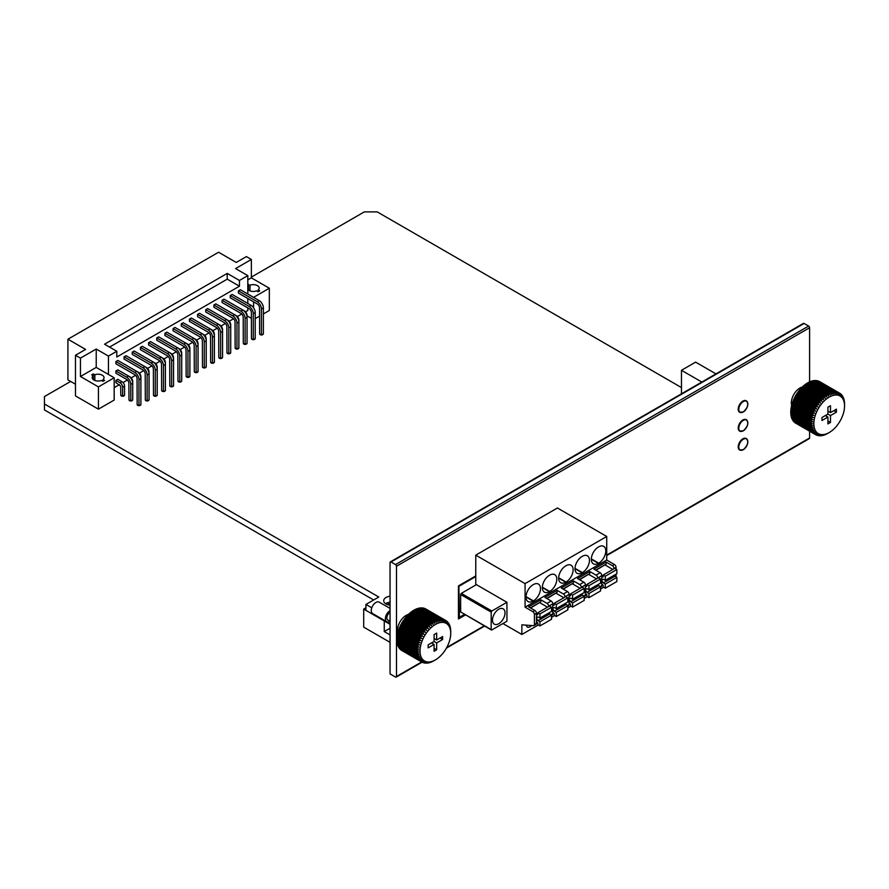 <?xml version="1.0" encoding="UTF-8"?>
<svg xmlns="http://www.w3.org/2000/svg" width="889" height="889" viewBox="0 0 889 889"><rect width="100%" height="100%" fill="white"/><g stroke="black" fill="none" stroke-linecap="round" stroke-linejoin="round"><path stroke-width="1.33" d="M390.049 596.23A7.957 4.589 0 0 0 383.704 600.731A7.957 4.589 0 0 0 386.026 603.975A7.957 4.589 0 0 0 390.049 605.231M390.049 602.175A7.957 4.589 0 0 0 385.582 603.698M681.474 387.56L377.192 211.882L364.334 211.882L251.354 277.101M70.653 381.437L44.45 396.561L44.45 403.984L378.792 597.019L365.935 604.442L371.758 607.798M44.45 403.984L44.45 409.929L373.658 599.986M390.049 624.3L365.935 610.376L365.935 604.442M390.049 608.409L379.203 602.153A6.59 3.812 120 0 0 375.903 602.475A6.59 3.812 120 0 0 371.602 608.287A6.59 3.812 120 0 0 372.613 613.566L386.748 621.733A6.59 3.812 -60 0 1 385.737 616.455A6.59 3.812 -60 0 1 390.049 610.643M390.049 621.411A6.59 3.812 -60 0 1 386.748 621.733M390.049 621.278L387.771 619.966A4.545 2.623 -60 0 1 387.082 616.321A4.545 2.623 -60 0 1 390.049 612.31M398.016 633.301A12.157 7.023 -60 0 1 406.117 615.377A12.157 7.023 -60 0 1 408.984 614.288M434.732 660.294L435.377 659.916A21.714 12.535 -60 0 1 420.03 651.059A21.714 12.535 -60 0 1 435.377 624.467A21.714 12.535 -60 0 1 450.734 633.335A21.714 12.535 -60 0 1 435.377 659.916L433.287 661.116A23.981 13.846 -60 0 1 432.476 661.538L431.521 661.972A23.981 13.846 -60 0 1 430.721 662.294L429.776 662.605A23.981 13.846 -60 0 1 428.987 662.816L428.076 663.005A23.981 13.846 -60 0 1 427.32 663.105L428.231 662.449L426.431 663.161A23.981 13.846 -60 0 1 425.709 663.15L426.742 662.438L424.875 663.072A23.981 13.846 -60 0 1 424.197 662.961L425.331 662.194L423.42 662.75A23.981 13.846 -60 0 1 422.786 662.527L424.031 661.727L422.064 662.194A23.981 13.846 -60 0 1 421.775 662.038A23.981 13.846 -60 0 1 421.497 661.861L422.853 661.038L420.853 661.405A23.981 13.846 -60 0 1 420.341 660.971L421.797 660.149L419.775 660.405A23.981 13.846 -60 0 1 419.33 659.871L420.886 659.049L418.852 659.182A23.981 13.846 -60 0 1 418.486 658.56L420.119 657.771L418.086 657.771A23.981 13.846 -60 0 1 417.797 657.071L419.519 656.315L417.497 656.182A23.981 13.846 -60 0 1 417.285 655.393L419.086 654.693L417.085 654.426A23.981 13.846 -60 0 1 416.963 653.571L418.83 652.937L416.863 652.526A23.981 13.846 -60 0 1 416.819 651.615L418.741 651.059L416.819 650.492A23.981 13.846 -60 0 1 416.863 649.537L418.83 649.081L416.963 648.37A23.981 13.846 -60 0 1 417.085 647.37L419.086 647.014L417.285 646.17A23.981 13.846 -60 0 1 417.497 645.136L419.519 644.903L417.797 643.914A23.981 13.846 -60 0 1 418.086 642.869L420.119 642.747L418.486 641.625A23.981 13.846 -60 0 1 418.852 640.58L420.886 640.591L419.33 639.335A23.981 13.846 -60 0 1 419.775 638.291L421.797 638.435L420.341 637.069A23.981 13.846 -60 0 1 420.853 636.046L422.853 636.324L421.497 634.846A23.981 13.846 -60 0 1 422.064 633.846L424.031 634.279L422.786 632.69A23.981 13.846 -60 0 1 423.42 631.735L425.331 632.312L424.197 630.634A23.981 13.846 -60 0 1 424.875 629.723L426.742 630.445L425.709 628.69A23.981 13.846 -60 0 1 426.431 627.845L428.231 628.712L427.32 626.889A23.981 13.846 -60 0 1 428.076 626.112L429.787 627.112L428.987 625.234A23.981 13.846 -60 0 1 429.776 624.545L431.409 625.678L430.721 623.767A23.981 13.846 -60 0 1 431.521 623.156L433.065 624.422L432.476 622.489A23.981 13.846 -60 0 1 433.287 621.967L434.732 623.356L434.254 621.411A23.981 13.846 -60 0 1 435.065 621L415.13 609.487A23.981 13.846 -60 0 0 414.318 609.91L434.254 621.411M450.612 629.979L450.679 630.012A23.981 13.846 -60 0 1 450.723 630.923L450.734 633.335M450.312 628.034L450.456 628.112A23.981 13.846 -60 0 1 450.579 628.968L450.679 630.012M449.823 626.234L450.045 626.356A23.981 13.846 -60 0 1 450.256 627.134L450.456 628.112M449.156 624.589L449.456 624.756A23.981 13.846 -60 0 1 449.745 625.467L450.045 626.356M448.3 623.122L448.689 623.345A23.981 13.846 -60 0 1 449.056 623.967L449.345 625.878L449.456 624.756M447.267 621.844L447.767 622.133A23.981 13.846 -60 0 1 448.212 622.656L448.589 624.589L448.689 623.345M446.078 620.766L446.689 621.122A23.981 13.846 -60 0 1 447.2 621.555L447.678 623.5L447.767 622.133M425.487 608.887L445.467 620.333A23.981 13.846 -60 0 1 445.767 620.5A23.981 13.846 -60 0 1 446.045 620.666L446.622 622.6L446.689 621.122M425.542 608.832A23.981 13.846 -60 0 1 425.831 608.987A23.981 13.846 -60 0 1 426.109 609.165M444.122 619.777A23.981 13.846 -60 0 1 444.756 620.011L424.82 608.498A23.981 13.846 -60 0 0 424.197 608.276L444.122 619.777L444.133 621.455L443.344 619.577A23.981 13.846 -60 0 0 442.666 619.455L442.733 621.211L441.833 619.389A23.981 13.846 -60 0 0 441.111 619.377L441.244 621.2L440.222 619.433A23.981 13.846 -60 0 0 439.466 619.533L439.677 621.411L438.555 619.722A23.981 13.846 -60 0 0 437.766 619.933L438.055 621.833L436.821 620.244A23.981 13.846 -60 0 0 436.021 620.555L436.41 622.489L435.065 621M422.519 608.232L422.731 607.954A23.981 13.846 -60 0 1 423.408 608.065L443.344 619.577M422.731 607.954L442.666 619.455M420.908 608.276L421.175 607.865A23.981 13.846 -60 0 1 421.897 607.876L441.833 619.389M421.175 607.865L441.111 619.377M419.23 608.565L419.53 608.02A23.981 13.846 -60 0 1 420.297 607.92L440.222 619.433M419.53 608.02L439.466 619.533M417.508 609.087L417.83 608.42A23.981 13.846 -60 0 1 418.619 608.209L438.555 619.722M417.83 608.42L437.766 619.933M415.752 609.843L416.085 609.054A23.981 13.846 -60 0 1 416.885 608.732L436.821 620.244M416.085 609.054L436.021 620.555M412.252 612.032L412.54 610.976A23.981 13.846 -60 0 1 413.352 610.465L433.287 621.967M412.54 610.976L432.476 622.489M410.551 613.443L410.785 612.254A23.981 13.846 -60 0 1 411.585 611.654L431.521 623.156M410.785 612.254L430.721 623.767M408.896 615.044L409.062 613.732A23.981 13.846 -60 0 1 409.84 613.032L429.776 624.545M409.062 613.732L428.987 625.234M417.797 643.914L397.861 632.401A23.981 13.846 -60 0 1 398.161 631.357L399.228 630.679L398.55 630.112A23.981 13.846 -60 0 1 398.917 629.068L399.983 628.523L399.394 627.823A23.981 13.846 -60 0 1 399.839 626.789L400.895 626.378L400.406 625.556A23.981 13.846 -60 0 1 400.917 624.534L401.95 624.267L401.561 623.333A23.981 13.846 -60 0 1 402.139 622.344L403.139 622.211L402.85 621.178A23.981 13.846 -60 0 1 403.484 620.233L404.439 620.244L404.262 619.122A23.981 13.846 -60 0 1 404.94 618.222L405.84 618.377L405.784 617.177A23.981 13.846 -60 0 1 406.506 616.344L407.329 616.644L407.384 615.377A23.981 13.846 -60 0 1 408.14 614.599L428.076 626.112M407.384 615.377L427.32 626.889M406.506 616.344L426.431 627.845M405.784 617.177L425.709 628.69M404.94 618.222L424.875 629.723M404.262 619.122L424.197 630.634M403.484 620.233L423.42 631.735M402.85 621.178L422.786 632.69M402.139 622.344L422.064 633.846M401.561 623.333L421.497 634.846M400.917 624.534L420.853 636.046M400.406 625.556L420.341 637.069M399.839 626.789L419.775 638.291M399.394 627.823L419.33 639.335M398.917 629.068L418.852 640.58M398.55 630.112L418.486 641.625M398.161 631.357L418.086 642.869M417.285 646.17L397.361 634.657A23.981 13.846 -60 0 1 397.572 633.635L417.497 645.136M416.963 648.37L397.027 636.868A23.981 13.846 -60 0 1 397.161 635.868L417.085 647.37M416.819 650.492L396.883 638.991A23.981 13.846 -60 0 1 396.927 638.024L416.863 649.537M416.863 652.526L396.927 641.013A23.981 13.846 -60 0 1 396.883 640.102L416.819 651.615M417.085 654.426L397.161 642.914A23.981 13.846 -60 0 1 397.027 642.058L416.963 653.571M417.497 656.182L397.572 644.669A23.981 13.846 -60 0 1 397.361 643.892L417.285 655.393M418.086 657.771L398.161 646.27A23.981 13.846 -60 0 1 397.861 645.558L417.797 657.071M418.852 659.182L398.917 647.681A23.981 13.846 -60 0 1 398.55 647.059L418.486 658.56M419.775 660.405L399.839 648.892A23.981 13.846 -60 0 1 399.394 648.37L419.33 659.871M420.853 661.405L400.917 649.903A23.981 13.846 -60 0 1 400.406 649.47L420.341 660.971M402.139 650.692A23.981 13.846 -60 0 1 401.85 650.526A23.981 13.846 -60 0 1 401.561 650.359L421.497 661.861M422.175 662.172L422.786 662.527M436.666 649.803L436.666 642.936L442.611 639.502L442.611 636.535L436.666 639.969L436.666 633.101L434.088 634.579L434.088 641.447L428.142 644.881L428.142 647.859L434.088 644.425L434.088 651.293L436.666 649.803L434.088 648.314M445.467 620.333L445.433 621.922L444.756 620.011M397.361 643.892L397.772 643.269M397.027 642.058L397.55 641.369M396.883 640.102L397.527 639.358M396.927 638.024L397.694 637.246M397.161 635.868L398.061 635.068M397.572 633.635L398.616 632.835M413.996 610.832L414.318 609.91M399.228 630.679L420.119 642.747M399.983 628.523L420.886 640.591M400.895 626.378L421.797 638.435M401.95 624.267L422.853 636.324M403.139 622.211L424.031 634.279M404.439 620.244L425.331 632.312M405.84 618.377L426.742 630.445M407.329 616.644L428.231 628.712M436.666 642.936L434.088 641.447M442.611 639.502L440.044 638.013M436.666 639.969L434.088 638.48M434.088 644.425L431.521 642.936M791.832 405.929A12.157 7.023 -60 0 1 799.944 388.004A12.157 7.023 -60 0 1 802.811 386.915M828.559 432.921L829.204 432.554A21.714 12.535 -60 0 1 813.846 423.686A21.714 12.535 -60 0 1 829.204 397.094A21.714 12.535 -60 0 1 844.55 405.962A21.714 12.535 -60 0 1 829.204 432.554L827.114 433.743A23.981 13.846 -60 0 1 826.303 434.165L825.336 434.61A23.981 13.846 -60 0 1 824.536 434.921L823.592 435.232A23.981 13.846 -60 0 1 822.814 435.443L821.892 435.632A23.981 13.846 -60 0 1 821.136 435.732L822.047 435.077L820.258 435.788A23.981 13.846 -60 0 1 819.536 435.777L820.558 435.065L818.702 435.699A23.981 13.846 -60 0 1 818.013 435.588L819.158 434.821L817.235 435.388A23.981 13.846 -60 0 1 816.602 435.154L817.858 434.354L815.891 434.821A23.981 13.846 -60 0 1 815.602 434.665A23.981 13.846 -60 0 1 815.313 434.499L816.669 433.676L814.668 434.043A23.981 13.846 -60 0 1 814.157 433.61L815.613 432.776L813.591 433.032A23.981 13.846 -60 0 1 813.157 432.499L814.702 431.687L812.668 431.821A23.981 13.846 -60 0 1 812.302 431.198L813.946 430.398L811.913 430.398A23.981 13.846 -60 0 1 811.624 429.698L813.346 428.943L811.324 428.809A23.981 13.846 -60 0 1 811.112 428.02L812.913 427.32L810.912 427.053A23.981 13.846 -60 0 1 810.779 426.198L812.646 425.564L810.679 425.153A23.981 13.846 -60 0 1 810.635 424.242L812.557 423.686L810.635 423.131A23.981 13.846 -60 0 1 810.679 422.164L812.646 421.708L810.779 420.997A23.981 13.846 -60 0 1 810.912 419.997L812.913 419.641L811.112 418.797A23.981 13.846 -60 0 1 811.324 417.774L813.346 417.53L811.624 416.541A23.981 13.846 -60 0 1 811.913 415.496L813.946 415.374L812.302 414.252A23.981 13.846 -60 0 1 812.668 413.207L814.702 413.218L813.157 411.963A23.981 13.846 -60 0 1 813.591 410.918L815.613 411.062L814.157 409.696A23.981 13.846 -60 0 1 814.668 408.673L816.669 408.962L815.313 407.473A23.981 13.846 -60 0 1 815.891 406.473L817.858 406.906L816.602 405.317A23.981 13.846 -60 0 1 817.235 404.362L819.158 404.94L818.013 403.262A23.981 13.846 -60 0 1 818.702 402.361L820.558 403.073L819.536 401.317A23.981 13.846 -60 0 1 820.258 400.472L822.047 401.339L821.136 399.517A23.981 13.846 -60 0 1 821.892 398.739L823.614 399.739L822.814 397.872A23.981 13.846 -60 0 1 823.592 397.172L825.225 398.305L824.536 396.394A23.981 13.846 -60 0 1 825.336 395.783L826.881 397.05L826.303 395.116A23.981 13.846 -60 0 1 827.114 394.605L828.559 395.983L828.07 394.038A23.981 13.846 -60 0 1 828.881 393.627L808.957 382.114A23.981 13.846 -60 0 0 808.145 382.537L828.07 394.038M844.439 402.606L844.506 402.639A23.981 13.846 -60 0 1 844.539 403.55L844.55 405.962M844.139 400.661L844.272 400.739A23.981 13.846 -60 0 1 844.394 401.595L844.506 402.639M843.65 398.861L843.861 398.983A23.981 13.846 -60 0 1 844.072 399.761L844.272 400.739M842.972 397.216L843.272 397.394A23.981 13.846 -60 0 1 843.561 398.094L843.861 398.983M842.116 395.749L842.516 395.972A23.981 13.846 -60 0 1 842.883 396.594L843.172 398.505L843.272 397.394M841.094 394.472L841.594 394.76A23.981 13.846 -60 0 1 842.027 395.294L842.405 397.216L842.516 395.972M839.894 393.394L840.516 393.749A23.981 13.846 -60 0 1 841.027 394.183L841.494 396.127L841.594 394.76M819.314 381.514L839.294 392.971A23.981 13.846 -60 0 1 839.583 393.127A23.981 13.846 -60 0 1 839.872 393.294L840.438 395.238L840.516 393.749M819.358 381.459A23.981 13.846 -60 0 1 819.647 381.614A23.981 13.846 -60 0 1 819.936 381.792M837.949 392.405A23.981 13.846 -60 0 1 838.571 392.638L818.647 381.125A23.981 13.846 -60 0 0 818.013 380.903L837.949 392.405L837.96 394.083L837.16 392.205A23.981 13.846 -60 0 0 836.482 392.093L836.549 393.838L835.649 392.016A23.981 13.846 -60 0 0 834.927 392.005L835.06 393.827L834.049 392.06A23.981 13.846 -60 0 0 833.293 392.16L833.493 394.038L832.371 392.349A23.981 13.846 -60 0 0 831.593 392.56L831.882 394.472L830.648 392.871A23.981 13.846 -60 0 0 829.848 393.182L830.226 395.116L828.881 393.627M816.335 380.87L816.558 380.581A23.981 13.846 -60 0 1 817.235 380.703L837.16 392.205M816.558 380.581L836.482 392.093M814.724 380.903L814.991 380.503A23.981 13.846 -60 0 1 815.713 380.503L835.649 392.016M814.991 380.503L834.927 392.005M813.046 381.192L813.357 380.659A23.981 13.846 -60 0 1 814.113 380.559L834.049 392.06M813.357 380.659L833.293 392.16M811.324 381.714L811.657 381.048A23.981 13.846 -60 0 1 812.435 380.836L832.371 392.349M811.657 381.048L831.593 392.56M809.579 382.481L809.912 381.681A23.981 13.846 -60 0 1 810.712 381.359L830.648 392.871M809.912 381.681L829.848 393.182M806.079 384.67L806.367 383.615A23.981 13.846 -60 0 1 807.179 383.092L827.114 394.605M806.367 383.615L826.303 395.116M804.367 386.07L804.612 384.893A23.981 13.846 -60 0 1 805.412 384.281L825.336 395.783M804.612 384.893L824.536 396.394M802.723 387.671L802.878 386.359A23.981 13.846 -60 0 1 803.667 385.659L823.592 397.172M802.878 386.359L822.814 397.872M811.624 416.541L791.688 405.028A23.981 13.846 -60 0 1 791.977 403.995L793.044 403.317L792.366 402.75A23.981 13.846 -60 0 1 792.732 401.695L793.81 401.15L793.221 400.45A23.981 13.846 -60 0 1 793.666 399.417L794.722 399.005L794.233 398.183A23.981 13.846 -60 0 1 794.744 397.161L795.777 396.894L795.388 395.961A23.981 13.846 -60 0 1 795.955 394.972L796.955 394.838L796.677 393.816A23.981 13.846 -60 0 1 797.311 392.86L798.255 392.871L798.089 391.749A23.981 13.846 -60 0 1 798.766 390.849L799.667 391.016L799.6 389.815A23.981 13.846 -60 0 1 800.322 388.971L801.156 389.271L801.2 388.004A23.981 13.846 -60 0 1 801.967 387.237L821.892 398.739M801.2 388.004L821.136 399.517M800.322 388.971L820.258 400.472M799.6 389.815L819.536 401.317M798.766 390.849L818.702 402.361M798.089 391.749L818.013 403.262M797.311 392.86L817.235 404.362M796.677 393.816L816.602 405.317M795.955 394.972L815.891 406.473M795.388 395.961L815.313 407.473M794.744 397.161L814.668 408.673M794.233 398.183L814.157 409.696M793.666 399.417L813.591 410.918M793.221 400.45L813.157 411.963M792.732 401.695L812.668 413.207M792.366 402.75L812.302 414.252M791.977 403.995L811.913 415.496M811.112 418.797L791.177 407.284A23.981 13.846 -60 0 1 791.388 406.262L811.324 417.774M810.779 420.997L790.854 409.496A23.981 13.846 -60 0 1 790.977 408.496L810.912 419.997M810.635 423.131L790.71 411.618A23.981 13.846 -60 0 1 790.754 410.662L810.679 422.164M810.679 425.153L790.754 413.641A23.981 13.846 -60 0 1 790.71 412.729L810.635 424.242M810.912 427.053L790.977 415.541A23.981 13.846 -60 0 1 790.854 414.696L810.779 426.198M811.324 428.809L791.388 417.297A23.981 13.846 -60 0 1 791.177 416.519L811.112 428.02M811.913 430.398L791.977 418.897A23.981 13.846 -60 0 1 791.688 418.186L811.624 429.698M812.668 431.821L792.732 420.308A23.981 13.846 -60 0 1 792.366 419.686L812.302 431.198M813.591 433.032L793.666 421.519A23.981 13.846 -60 0 1 793.221 420.997L813.157 432.499M814.668 434.043L794.744 422.531A23.981 13.846 -60 0 1 794.233 422.097L814.157 433.61M795.955 423.32A23.981 13.846 -60 0 1 795.666 423.153A23.981 13.846 -60 0 1 795.388 422.986L815.313 434.499M815.991 434.799L816.602 435.154M830.482 422.431L830.482 415.563L836.438 412.129L836.438 409.162L830.482 412.596L830.482 405.728L827.915 407.218L827.915 414.085L821.969 417.519L821.969 420.486L827.915 417.052L827.915 423.92L830.482 422.431L827.915 420.953M839.294 392.971L839.26 394.549L838.571 392.638M791.177 416.519L791.588 415.896M790.854 414.696L791.377 414.007M790.71 412.729L791.354 411.985M790.754 410.662L791.521 409.873M790.977 408.496L791.888 407.695M791.388 406.262L792.443 405.473M807.823 383.459L808.145 382.537M793.044 403.317L813.946 415.374M793.81 401.15L814.702 413.218M794.722 399.005L815.613 411.062M795.777 396.894L816.669 408.962M796.955 394.838L817.858 406.906M798.255 392.871L819.158 404.94M799.667 391.016L820.558 403.073M801.156 389.271L822.047 401.339M830.482 415.563L827.915 414.085M836.438 412.129L833.86 410.651M830.482 412.596L827.915 411.107M827.915 417.052L825.336 415.563M263.266 333.964A1.822 1.045 180 0 1 262.744 334.642A1.822 1.045 180 0 1 261.566 334.942L261.344 334.942A1.822 1.045 180 0 1 259.644 333.964L259.521 307.861A3.178 1.834 60 0 0 257.277 303.96L238.408 293.07L238.408 290.836L240.33 289.725L259.199 300.615A5.912 3.412 60 0 1 263.377 307.861L263.377 333.897L261.566 334.942M255.099 338.676A1.822 1.045 180 0 1 254.576 339.354A1.822 1.045 180 0 1 253.398 339.665L253.176 339.665A1.822 1.045 180 0 1 251.476 338.676L251.354 312.572A3.178 1.834 60 0 0 249.109 308.672L230.24 297.782L230.24 295.548L232.162 294.437L251.042 305.338A5.912 3.412 60 0 1 255.221 312.572L255.221 338.609L253.398 339.665M246.942 343.398A1.822 1.045 180 0 1 246.409 344.065A1.822 1.045 180 0 1 245.231 344.376L245.008 344.376A1.822 1.045 180 0 1 243.308 343.398L243.197 317.284A3.178 1.834 60 0 0 240.941 313.384L222.072 302.493L222.072 300.271L224.006 299.149L242.875 310.05A5.912 3.412 60 0 1 247.053 317.284L247.053 343.332L245.231 344.376M238.774 348.11A1.822 1.045 180 0 1 238.241 348.788A1.822 1.045 180 0 1 237.074 349.088L236.841 349.088A1.822 1.045 180 0 1 235.141 348.11L235.029 321.996A3.178 1.834 60 0 0 232.774 318.106L213.905 307.205L213.905 304.983L215.838 303.871L234.707 314.762A5.912 3.412 60 0 1 238.885 321.996L238.885 348.043L237.074 349.088M230.607 352.822A1.822 1.045 180 0 1 230.073 353.5A1.822 1.045 180 0 1 228.906 353.8L228.673 353.8A1.822 1.045 180 0 1 226.973 352.822L226.862 326.719A3.178 1.834 60 0 0 224.606 322.818L205.737 311.928L205.737 309.694L207.67 308.583L226.539 319.473A5.912 3.412 60 0 1 230.718 326.719L230.718 352.755L228.906 353.8M222.439 357.534A1.822 1.045 180 0 1 221.906 358.211A1.822 1.045 180 0 1 220.739 358.523L220.505 358.523A1.822 1.045 180 0 1 218.805 357.534L218.694 331.43A3.178 1.834 60 0 0 216.449 327.53L197.569 316.64L197.569 314.406L199.503 313.295L218.372 324.196A5.912 3.412 60 0 1 222.55 331.43L222.55 357.467L220.739 358.523M214.271 362.256A1.822 1.045 180 0 1 213.749 362.923A1.822 1.045 180 0 1 212.571 363.234L212.349 363.234A1.822 1.045 180 0 1 210.649 362.256L210.526 336.142A3.178 1.834 60 0 0 208.282 332.242L189.413 321.351L189.413 319.129L191.335 318.006L210.204 328.908A5.912 3.412 60 0 1 214.382 336.142L214.382 362.19L212.571 363.234M206.104 366.968A1.822 1.045 180 0 1 205.581 367.646A1.822 1.045 180 0 1 204.403 367.946L204.181 367.946A1.822 1.045 180 0 1 202.481 366.968L202.37 340.854A3.178 1.834 60 0 0 200.114 336.964L181.245 326.063L181.245 323.84L183.167 322.729L202.047 333.619A5.912 3.412 60 0 1 206.226 340.854L206.226 366.901L204.403 367.946M197.947 371.68A1.822 1.045 180 0 1 197.414 372.358A1.822 1.045 180 0 1 196.247 372.658L196.013 372.658A1.822 1.045 180 0 1 194.313 371.68L194.202 345.577A3.178 1.834 60 0 0 191.946 341.676L173.077 330.786L173.077 328.552L175.011 327.441L193.88 338.331A5.912 3.412 60 0 1 198.058 345.577L198.058 371.613L196.247 372.658M189.779 376.391A1.822 1.045 180 0 1 189.246 377.069A1.822 1.045 180 0 1 188.079 377.381L187.846 377.381A1.822 1.045 180 0 1 186.145 376.391L186.034 350.288A3.178 1.834 60 0 0 183.779 346.388L164.91 335.497L164.91 333.264L166.843 332.153L185.712 343.054A5.912 3.412 60 0 1 189.89 350.288L189.89 376.325L188.079 377.381M181.612 381.114A1.822 1.045 180 0 1 181.078 381.781A1.822 1.045 180 0 1 179.911 382.092L179.678 382.092A1.822 1.045 180 0 1 177.978 381.114L177.867 355A3.178 1.834 60 0 0 175.622 351.099L156.742 340.209L156.742 337.987L158.675 336.864L177.544 347.766A5.912 3.412 60 0 1 181.723 355L181.723 381.048L179.911 382.092M173.444 385.826A1.822 1.045 180 0 1 172.922 386.504A1.822 1.045 180 0 1 171.744 386.804L171.521 386.804A1.822 1.045 180 0 1 169.81 385.826L169.699 359.712A3.178 1.834 60 0 0 167.454 355.822L148.574 344.921L148.574 342.698L150.508 341.587L169.377 352.477A5.912 3.412 60 0 1 173.555 359.712L173.555 385.759L171.744 386.804M165.276 390.538A1.822 1.045 180 0 1 164.754 391.216A1.822 1.045 180 0 1 163.576 391.516L163.354 391.516A1.822 1.045 180 0 1 161.654 390.538L161.531 364.434A3.178 1.834 60 0 0 159.287 360.534L140.418 349.644L140.418 347.41L142.34 346.299L161.209 357.189A5.912 3.412 60 0 1 165.398 364.434L165.398 390.471L163.576 391.516M157.109 395.249A1.822 1.045 180 0 1 156.586 395.927A1.822 1.045 180 0 1 155.408 396.238L155.186 396.238A1.822 1.045 180 0 1 153.486 395.249L153.375 369.146A3.178 1.834 60 0 0 151.119 365.246L132.25 354.355L132.25 352.122L134.172 351.011L153.052 361.912A5.912 3.412 60 0 1 157.231 369.146L157.231 395.183L155.408 396.238M148.952 399.972A1.822 1.045 180 0 1 148.419 400.639A1.822 1.045 180 0 1 147.252 400.95L147.018 400.95A1.822 1.045 180 0 1 145.318 399.972L145.207 373.858A3.178 1.834 60 0 0 142.951 369.957L124.082 359.067L124.082 356.845L126.016 355.722L144.885 366.624A5.912 3.412 60 0 1 149.063 373.858L149.063 399.906L147.252 400.95M140.784 404.684A1.822 1.045 180 0 1 140.251 405.362A1.822 1.045 180 0 1 139.084 405.662L138.851 405.662A1.822 1.045 180 0 1 137.15 404.684L137.039 378.57A3.178 1.834 60 0 0 134.784 374.68L115.914 363.779L115.914 361.556L117.848 360.445L136.717 371.335A5.912 3.412 60 0 1 140.895 378.57L140.895 404.617L139.084 405.662M132.617 399.972A1.822 1.045 180 0 1 132.083 400.639A1.822 1.045 180 0 1 130.916 400.95L130.683 400.95A1.822 1.045 180 0 1 128.983 399.972L128.872 383.292A3.178 1.834 60 0 0 126.627 379.392L115.914 373.213L115.914 370.98L117.848 369.868L128.549 376.047A5.912 3.412 60 0 1 132.728 383.292L132.728 399.906L130.916 400.95M124.449 395.249A1.822 1.045 180 0 1 123.927 395.927A1.822 1.045 180 0 1 122.749 396.238L122.526 396.238A1.822 1.045 180 0 1 120.815 395.249L120.704 386.148L115.914 382.637L115.914 380.414L117.848 379.303L121.993 381.692A3.634 2.1 60 0 1 124.56 386.148L124.56 395.183L122.749 396.238M230.24 316.64L232.796 318.118M213.905 326.063L216.472 327.541A3.178 1.834 60 0 1 218.694 331.43M197.569 335.497L200.136 336.975A3.178 1.834 60 0 1 202.37 340.854M181.245 344.921L183.801 346.399A3.178 1.834 60 0 1 186.034 350.288M164.91 354.355L167.476 355.833A3.178 1.834 60 0 1 169.699 359.712M148.574 363.779L151.141 365.257A3.178 1.834 60 0 1 153.375 369.146M132.25 373.213L134.806 374.691M238.408 302.493L249.109 308.672A3.178 1.834 60 0 1 251.354 312.572M222.072 311.928L232.774 318.106A3.178 1.834 60 0 1 235.029 321.996M205.737 321.351L216.449 327.53M189.413 330.786L200.114 336.964M173.077 340.209L183.779 346.388M156.742 349.644L167.454 355.822M140.418 359.067L151.119 365.246M124.082 368.491L134.784 374.68A3.178 1.834 60 0 1 137.039 378.57M247.809 307.927L247.809 310.517L245.531 311.839M241.741 314.017L237.363 316.551M233.574 318.74L229.195 321.262M225.417 323.452L221.028 325.985M217.249 328.163L212.86 330.697M209.082 332.875L204.692 335.409M200.914 337.598L196.536 340.12M192.746 342.309L188.368 344.843M184.579 347.021L180.2 349.555M176.422 351.733L172.033 354.267M168.254 356.456L163.865 358.978M160.087 361.167L155.697 363.701M151.919 365.879L147.541 368.413M143.751 370.591L139.373 373.124M135.584 375.314L131.205 377.836M127.427 380.025L123.038 382.559M119.404 384.648L114.192 387.66M247.809 303.471L247.809 298.493M247.809 294.037L247.809 275.623L239.452 280.457L227.228 273.401L104.58 344.21L116.803 351.266L108.447 356.089L96.223 349.033L80.455 358.134L75.476 355.267L75.476 395.916L98.423 409.162L114.192 400.061L114.192 377.781L108.447 374.458L108.447 356.089M116.803 351.266L116.803 357.011L239.452 286.202L239.452 280.457M132.25 363.779L142.951 369.957A3.178 1.834 60 0 1 145.207 373.858M148.574 354.355L159.287 360.534A3.178 1.834 60 0 1 161.531 364.434M164.91 344.921L175.622 351.099A3.178 1.834 60 0 1 177.867 355M181.245 335.497L191.946 341.676A3.178 1.834 60 0 1 194.202 345.577M197.569 326.063L208.282 332.242A3.178 1.834 60 0 1 210.526 336.142M213.905 316.64L224.606 322.818A3.178 1.834 60 0 1 226.862 326.719M230.24 307.205L240.941 313.384A3.178 1.834 60 0 1 243.197 317.284M124.082 377.925L126.649 379.403M140.418 368.502L142.973 369.98M156.742 359.067L159.309 360.545M173.077 349.644L175.644 351.122M189.413 340.209L191.968 341.687M205.737 330.786L208.304 332.264M222.072 321.351L224.639 322.829M238.408 311.928L240.963 313.406M108.447 374.458L96.223 367.413L80.455 376.514L98.423 386.893L114.192 377.781M98.423 386.893L98.423 409.162M263.377 313.928L269.334 310.494L269.334 288.225L251.354 277.846L251.354 259.466L246.375 256.588L236.252 262.444L218.572 252.232L67.92 339.209L85.6 349.41L75.476 355.267M251.354 259.466L235.585 268.578L247.809 275.623M75.476 384.215L67.92 379.859L67.92 339.209M251.354 318.329L247.053 315.839M255.221 318.64L259.521 316.151M80.455 376.514L80.455 358.134M253.565 297.359L269.334 288.225M253.565 307.772L253.565 301.816M251.354 277.846L247.809 279.891M247.809 289.325A5.912 3.412 0 0 0 256.588 290.881L258.11 291.77L259.721 290.836L258.188 289.958A5.912 3.412 0 0 0 259.199 288.058A5.912 3.412 0 0 0 256.065 285.047A5.912 3.412 0 0 0 249.987 285.225L247.809 284.724M247.809 285.814L248.387 286.147A5.912 3.412 0 0 0 247.809 286.78M247.809 294.003L253.565 297.326M96.223 367.413L96.223 349.033M93.312 373.913L91.711 374.847L93.234 375.725A5.912 3.412 0 0 0 92.223 377.625A5.912 3.412 0 0 0 95.356 380.636A5.912 3.412 0 0 0 101.435 380.459L102.957 381.337L104.569 380.414L103.046 379.536A5.912 3.412 0 0 0 104.046 377.625A5.912 3.412 0 0 0 100.913 374.613A5.912 3.412 0 0 0 94.845 374.791L93.312 373.913L93.312 379.603M239.452 286.202L227.228 279.157L227.228 273.401M227.228 279.157L109.569 347.088M249.987 290.881L249.987 285.225M248.464 290.025L248.464 284.347M248.387 289.958L248.387 286.147M258.188 291.714L258.188 289.958M94.845 380.459L94.845 374.791M93.234 379.536L93.234 375.725M103.046 381.292L103.046 379.536M136.717 371.335L134.784 372.447A5.912 3.412 60 0 1 138.962 379.692L138.962 405.728M134.784 372.447L115.914 361.556M138.851 405.662L137.15 404.684M130.805 384.404L132.728 383.292L132.728 381.437A3.634 2.1 60 0 0 130.161 376.98L128.583 376.069L126.627 377.169A5.912 3.412 60 0 1 130.805 384.404L130.805 401.017M126.627 377.169L115.914 370.98M130.683 400.95L128.983 399.972M121.993 381.692L120.059 382.803A3.634 2.1 60 0 1 122.638 387.26L122.638 396.305M120.059 382.803L115.914 380.414M122.526 396.238L120.815 395.249M144.885 366.624L142.951 367.735A5.912 3.412 60 0 1 147.13 374.969L147.13 401.017M142.951 367.735L124.082 356.845M147.018 400.95L145.318 399.972M155.297 370.257L157.231 369.146L157.231 367.29A3.634 2.1 60 0 0 154.653 362.834L153.097 361.934L151.119 363.023A5.912 3.412 60 0 1 155.297 370.257L155.297 396.305M151.119 363.023L132.25 352.122M155.186 396.238L153.486 395.249M161.209 357.189L159.287 358.311A5.912 3.412 60 0 1 163.465 365.546L163.465 391.582M159.287 358.311L140.418 347.41M163.354 391.516L161.654 390.538M169.377 352.477L167.454 353.589A5.912 3.412 60 0 1 171.633 360.834L171.633 386.871M167.454 353.589L148.574 342.698M171.521 386.804L169.81 385.826M177.544 347.766L175.622 348.877A5.912 3.412 60 0 1 179.8 356.111L179.8 382.159M175.622 348.877L156.742 337.987M179.678 382.092L177.978 381.114M185.712 343.054L183.779 344.165A5.912 3.412 60 0 1 187.957 351.399L187.957 377.447M183.779 344.165L164.91 333.264M187.846 377.381L186.145 376.391M193.88 338.331L191.946 339.454A5.912 3.412 60 0 1 196.125 346.688L196.125 372.724M191.946 339.454L173.077 328.552M196.013 372.658L194.313 371.68M202.047 333.619L200.114 334.731A5.912 3.412 60 0 1 204.292 341.976L204.292 368.013M200.114 334.731L181.245 323.84M204.181 367.946L202.481 366.968M210.204 328.908L208.282 330.019A5.912 3.412 60 0 1 212.46 337.253L212.46 363.301M208.282 330.019L189.413 319.129M212.349 363.234L210.649 362.256M218.372 324.196L216.449 325.307A5.912 3.412 60 0 1 220.628 332.542L220.628 358.589M216.449 325.307L197.569 314.406M220.505 358.523L218.805 357.534M226.539 319.473L224.606 320.596A5.912 3.412 60 0 1 228.795 327.83L228.795 353.866M224.606 320.596L205.737 309.694M228.673 353.8L226.973 352.822M234.707 314.762L232.774 315.873A5.912 3.412 60 0 1 236.952 323.118L236.952 349.155M232.774 315.873L213.905 304.983M236.841 349.088L235.141 348.11M242.875 310.05L240.941 311.161A5.912 3.412 60 0 1 245.12 318.395L245.12 344.443M240.941 311.161L222.072 300.271M245.008 344.376L243.308 343.398M251.042 305.338L249.109 306.449A5.912 3.412 60 0 1 253.287 313.684L253.287 339.731M249.109 306.449L230.24 295.548M253.176 339.665L251.476 338.676M259.199 300.615L257.277 301.738A5.912 3.412 60 0 1 261.455 308.972L261.455 335.009M257.277 301.738L238.408 290.836M261.344 334.942L259.644 333.964M136.762 371.358L138.328 372.269A3.634 2.1 60 0 1 140.895 376.714L140.895 378.57L138.962 379.692M144.929 366.646L146.485 367.546A3.634 2.1 60 0 1 149.063 372.002L149.063 373.858L147.13 374.969M161.253 357.222L162.82 358.123A3.634 2.1 60 0 1 165.398 362.579L165.398 364.434L163.465 365.546M169.421 352.5L170.988 353.411A3.634 2.1 60 0 1 173.555 357.856L173.555 359.712L171.633 360.834M177.589 347.788L179.156 348.688A3.634 2.1 60 0 1 181.723 353.144L181.723 355L179.8 356.111M185.757 343.076L187.323 343.976A3.634 2.1 60 0 1 189.89 348.432L189.89 350.288L187.957 351.399M193.924 338.365L195.48 339.265A3.634 2.1 60 0 1 198.058 343.721L198.058 345.577L196.125 346.688M202.092 333.642L203.648 334.553A3.634 2.1 60 0 1 206.226 338.998L206.226 340.854L204.292 341.976M210.249 328.93L211.815 329.83A3.634 2.1 60 0 1 214.382 334.286L214.382 336.142L212.46 337.253M218.416 324.218L219.983 325.118A3.634 2.1 60 0 1 222.55 329.575L222.55 331.43L220.628 332.542M226.584 319.507L228.151 320.407A3.634 2.1 60 0 1 230.718 324.863L230.718 326.719L228.795 327.83M234.752 314.784L236.318 315.695A3.634 2.1 60 0 1 238.885 320.14L238.885 321.996L236.952 323.118M242.919 310.072L244.475 310.972A3.634 2.1 60 0 1 247.053 315.428L247.053 317.284L245.12 318.395M387.293 604.564A5.678 3.278 180 0 1 387.637 604.353A5.678 3.278 180 0 1 390.049 603.52M475.759 575.928L458.457 585.918L458.457 618.955L465.358 614.977M804.123 323.463L391.016 561.97A1.367 0.789 -120 0 0 390.327 561.904L803.445 323.396A1.367 0.789 60 0 1 804.123 323.463L808.623 326.063A1.367 0.789 60 0 1 809.59 327.741L396.483 566.237L396.483 676.496L421.653 661.961M809.59 327.741L809.59 382.448M809.59 431.198L809.59 437.988A1.367 0.789 60 0 1 809.301 438.61L606.731 555.569M422.053 662.194L396.194 677.118A1.367 0.789 -120 0 1 395.516 677.051L390.049 673.895L390.049 562.526A1.367 0.789 -120 0 1 390.327 561.904M390.049 642.347L363.69 627.123L363.69 609.087L384.259 620.966L384.259 631.579L390.049 634.924M365.935 607.787L363.69 609.087M390.049 628.234L384.259 631.579M391.016 561.97L395.516 564.571L808.623 326.063M396.194 677.118A1.367 0.789 -120 0 0 396.483 676.496M396.483 566.237A1.367 0.789 -120 0 0 395.516 564.571M743.315 449.667A6.39 3.689 -60 0 1 738.792 447.056A6.39 3.689 -60 0 1 743.315 439.244A6.39 3.689 -60 0 1 747.827 441.844A6.39 3.689 -60 0 1 743.315 449.667M739.67 449.956A6.59 3.812 -60 0 1 739.581 449.912A6.59 3.812 -60 0 1 738.57 444.633A6.59 3.812 -60 0 1 742.882 438.822A6.59 3.812 -60 0 1 746.171 438.499A6.59 3.812 -60 0 1 746.26 438.544M475.759 585.029L475.759 582.395M475.759 577.717L475.215 576.25M464.402 614.41L459.424 617.288L458.88 585.673M475.759 576.561L459.424 585.995M458.457 616.733L459.424 617.288M492.473 620.111A8.868 5.123 -60 0 1 496.34 611.188A8.868 5.123 -60 0 1 503.174 608.809A8.868 5.123 -60 0 1 505.008 612.865A8.868 5.123 -60 0 1 501.14 621.789A8.868 5.123 -60 0 1 494.306 624.167A8.868 5.123 -60 0 1 492.473 620.111M598.408 547.035A10.001 5.779 120 0 0 591.329 559.281A10.001 5.779 120 0 0 593.408 563.859A10.001 5.779 120 0 0 598.408 563.37L598.73 563.182A10.001 5.779 120 0 0 605.265 554.369A10.001 5.779 120 0 0 603.731 546.357A10.001 5.779 120 0 0 598.73 546.846L598.408 547.035M533.078 584.751A10.001 5.779 120 0 0 526.01 596.997A10.001 5.779 120 0 0 528.077 601.575A10.001 5.779 120 0 0 533.078 601.086L533.4 600.897A10.001 5.779 120 0 0 539.934 592.085A10.001 5.779 120 0 0 538.401 584.062A10.001 5.779 120 0 0 533.4 584.562L533.078 584.751M549.413 575.316A10.001 5.779 120 0 0 542.334 587.573A10.001 5.779 120 0 0 544.412 592.152A10.001 5.779 120 0 0 549.413 591.652L549.735 591.463A10.001 5.779 120 0 0 556.27 582.651A10.001 5.779 120 0 0 554.736 574.638A10.001 5.779 120 0 0 549.735 575.139L549.413 575.316M565.737 565.893A10.001 5.779 120 0 0 558.67 578.139A10.001 5.779 120 0 0 560.737 582.717A10.001 5.779 120 0 0 565.737 582.228L566.06 582.039A10.001 5.779 120 0 0 572.594 573.227A10.001 5.779 120 0 0 571.06 565.215A10.001 5.779 120 0 0 566.06 565.704L565.737 565.893M582.073 556.458A10.001 5.779 120 0 0 574.994 568.716A10.001 5.779 120 0 0 577.072 573.294A10.001 5.779 120 0 0 582.073 572.794L582.395 572.605A10.001 5.779 120 0 0 588.929 563.793A10.001 5.779 120 0 0 587.396 555.781A10.001 5.779 120 0 0 582.395 556.281L582.073 556.458M475.759 555.147L557.414 507.997L606.731 536.467L525.077 583.617L475.759 555.147L475.759 584.84M616.055 569.082L616.055 567.282A2.278 1.311 -120 0 0 614.443 564.504L606.731 560.048L606.731 536.467M616.055 576.939L616.055 574.15M600.531 589.051L603.52 587.196M538.301 624.978L521.854 634.468L502.918 623.545M521.854 634.468L521.854 624.823L533.433 625.678A2.278 1.311 60 0 0 533.922 625.578A2.278 1.311 60 0 0 534.4 624.534L534.4 614.432L536.456 613.243A2.278 1.311 -120 0 0 534.845 610.454L532.789 611.643A2.278 1.311 60 0 1 534.4 614.432M532.789 611.643L525.077 607.187L525.077 583.617M461.291 593.374L491.828 611.01L491.184 612.121L460.646 594.497L461.291 593.374L476.404 584.651L506.941 602.286L506.941 621.222L491.828 629.945L460.646 611.943L491.373 629.99M585.451 593.396L586.862 594.774L586.862 596.441L588.951 597.652L600.531 590.963L600.531 586.829L588.951 593.508L587.018 592.396L585.451 589.996M588.951 597.652L588.951 593.508M597.63 584.784L600.531 586.829M585.451 589.263L587.018 588.685L588.951 589.796L588.951 585.662L586.862 584.451L586.718 586.429L585.451 585.862M586.862 584.451L598.43 577.772L600.531 578.972L600.531 583.117L588.951 589.796M600.531 578.972L588.951 585.662M596.508 578.883L588.785 574.427M579.339 579.572L589.785 573.538L579.606 579.728M597.664 578.217L601.775 575.527A2.278 1.311 -120 0 0 600.175 572.738L596.052 575.116A2.278 1.311 60 0 1 597.664 577.894M596.052 575.116L589.785 571.494L577.572 578.55L583.84 582.173L579.728 584.54A2.278 1.311 60 0 1 581.328 587.329L585.451 584.951A2.278 1.311 -120 0 0 583.84 582.173M589.785 573.538L589.785 571.494M584.195 596.552L584.973 596.097A2.278 1.311 -120 0 0 585.451 595.063L585.451 584.951M587.296 596.697L584.195 598.486M570.96 606.12L567.86 607.909M554.636 615.555L551.536 617.344M526.355 625.156A5.234 3.023 120 0 0 527.41 627.045A5.234 3.023 120 0 0 531.544 625.534M600.531 587.129L601.308 586.673A2.278 1.311 -120 0 0 601.775 585.629L601.775 575.527M606.731 560.048L525.077 607.187M579.728 584.54L573.461 580.928L561.237 587.973L567.504 591.596L563.393 593.974L557.125 590.352L544.913 597.408L551.18 601.031L547.057 603.398L540.79 599.786L528.577 606.831L534.845 610.454M614.443 564.504L612.388 565.682L606.12 562.07L593.908 569.116L600.175 572.738M569.116 602.831L570.527 604.198L570.527 605.876L572.616 607.076L584.195 600.397L584.195 596.252L572.616 602.942L570.694 601.82L569.116 599.43M572.616 607.076L572.616 602.942M581.295 594.219L584.195 596.252M569.116 598.686L570.694 598.108L572.616 599.23L572.616 595.085L570.527 593.885L570.394 595.863L569.116 595.297M570.527 593.885L582.106 587.196L584.195 588.407L584.195 592.541L572.616 599.23M584.195 588.407L572.616 595.085M580.173 588.307L572.46 583.851M563.015 588.996L573.461 582.973L563.282 589.151M573.461 582.973L573.461 580.928M567.86 605.987L568.649 605.531A2.278 1.311 -120 0 0 569.116 604.487L569.116 594.385A2.278 1.311 -120 0 0 567.504 591.596M563.393 593.974A2.278 1.311 60 0 1 565.004 596.752L569.116 594.385M552.78 612.254L554.203 613.632L554.203 615.299L556.292 616.51L567.86 609.821L567.86 605.687L556.292 612.365L554.358 611.254L552.78 608.854M556.292 616.51L556.292 612.365M564.971 603.642L567.86 605.687M552.78 608.12L554.358 607.543L556.292 608.654L556.292 604.52L554.203 603.309L554.058 605.287L552.78 604.72M554.203 603.309L565.771 596.63L567.86 597.83L567.86 601.975L556.292 608.654M567.86 597.83L556.292 604.52M563.848 597.741L556.125 593.285M546.679 598.43L557.125 592.396L546.946 598.586M557.125 592.396L557.125 590.352M551.536 615.41L552.313 614.955A2.278 1.311 -120 0 0 552.78 613.921L552.78 603.809A2.278 1.311 -120 0 0 551.18 601.031M547.057 603.398A2.278 1.311 60 0 1 548.669 606.187L552.78 603.809M536.456 621.689L537.867 623.056L537.867 624.734L539.956 625.934L551.536 619.255L551.536 615.11L539.956 621.8L538.034 620.678L536.456 618.288M539.956 625.934L539.956 621.8M548.635 613.077L551.536 615.11M536.456 617.544L538.034 616.966L539.956 618.088L539.956 613.943L537.867 612.743L537.723 614.721L536.456 614.155M537.867 612.743L549.446 606.054L551.536 607.265L551.536 611.399L539.956 618.088M551.536 607.265L539.956 613.943M547.513 607.165L539.79 602.709M530.344 607.854L540.79 601.831L530.611 608.009M540.79 601.831L540.79 599.786M533.922 625.578L535.978 624.389A2.278 1.311 -120 0 0 536.456 623.345L536.456 613.243M601.775 583.973L603.198 585.34L603.198 587.018L605.287 588.218L616.855 581.539L616.855 577.394L605.287 584.084L603.353 582.962L601.775 580.573M605.287 588.218L605.287 584.084M613.966 575.361L616.855 577.394M601.775 579.828L603.353 579.25L605.287 580.373L605.287 576.228L603.198 575.027L603.053 577.005L601.775 576.439M603.198 575.027L614.766 568.338L616.855 569.549L616.855 573.683L605.287 580.373M616.855 569.549L605.287 576.228M612.843 569.46L605.12 564.993M595.674 570.138L606.12 564.115L595.941 570.294M613.999 568.782L616.055 567.282M612.388 565.682A2.278 1.311 60 0 1 613.999 568.471M606.12 564.115L606.12 562.07M491.184 612.121L491.184 629.579M460.646 594.497L460.646 611.943M491.828 611.01L506.941 602.286M701.843 382.059L681.474 370.291L681.474 393.816M715.989 373.891L695.62 362.134L681.474 370.291M743.315 430.809A6.39 3.689 -60 0 1 738.792 428.198A6.39 3.689 -60 0 1 743.315 420.386A6.39 3.689 -60 0 1 747.827 422.986A6.39 3.689 -60 0 1 743.315 430.809M739.67 431.098A6.59 3.812 -60 0 1 739.581 431.054A6.59 3.812 -60 0 1 738.57 425.775A6.59 3.812 -60 0 1 742.882 419.964A6.59 3.812 -60 0 1 746.171 419.641A6.59 3.812 -60 0 1 746.26 419.686M743.315 411.951A6.39 3.689 -60 0 1 738.792 409.34A6.39 3.689 -60 0 1 743.315 401.528A6.39 3.689 -60 0 1 747.827 404.128A6.39 3.689 -60 0 1 743.315 411.951M739.67 412.24A6.59 3.812 -60 0 1 739.581 412.196A6.59 3.812 -60 0 1 738.57 406.918A6.59 3.812 -60 0 1 742.882 401.106A6.59 3.812 -60 0 1 746.171 400.783A6.59 3.812 -60 0 1 746.26 400.828M124.56 386.148L122.638 387.26M255.221 312.572L253.287 313.684M263.377 307.861L261.455 308.972M446.8 647.448L484.205 625.845M606.731 555.103L809.59 437.988M741.426 450.279A6.59 3.812 -60 0 1 739.748 450.012A6.59 3.812 -60 0 1 738.737 444.722A6.59 3.812 -60 0 1 743.037 438.922A6.59 3.812 -60 0 1 746.338 438.588A6.59 3.812 -60 0 1 747.416 439.911M587.018 592.396L598.597 585.718M574.994 568.716L582.073 572.794M582.395 572.605L575.005 568.349M585.451 595.063L583.784 596.019M601.775 585.629L600.119 586.596M570.694 601.82L582.262 595.141M558.67 578.139L565.737 582.228M566.06 582.039L558.67 577.772M569.116 604.487L567.449 605.453M554.358 611.254L565.937 604.576M542.334 587.573L549.413 591.652M549.735 591.463L542.346 587.207M552.78 613.921L551.124 614.877M538.034 620.678L549.602 613.999M526.01 596.997L533.078 601.086M533.4 600.897L526.01 596.63M536.456 623.345L534.4 624.534M603.353 582.962L614.932 576.283M591.329 559.281L598.408 563.37M598.73 563.182L591.341 558.914M741.426 431.421A6.59 3.812 -60 0 1 739.748 431.154A6.59 3.812 -60 0 1 738.737 425.864A6.59 3.812 -60 0 1 743.037 420.053A6.59 3.812 -60 0 1 746.338 419.73A6.59 3.812 -60 0 1 747.416 421.053M741.426 412.563A6.59 3.812 -60 0 1 739.748 412.296A6.59 3.812 -60 0 1 738.737 407.006A6.59 3.812 -60 0 1 743.037 401.195A6.59 3.812 -60 0 1 746.338 400.872A6.59 3.812 -60 0 1 747.416 402.195M445.767 620.5L425.831 608.987M421.775 662.038L401.85 650.526M839.583 393.127L819.647 381.614M815.602 434.665L795.666 423.153M484.605 626.078L446.434 648.114M739.581 449.912L743.271 449.701C747.916 445.345 748.938 441.644 746.338 438.588L746.171 438.499M739.581 431.054L743.271 430.843C747.916 426.487 748.938 422.786 746.338 419.73L746.171 419.641M739.581 412.196L743.271 411.985C747.916 407.629 748.938 403.928 746.338 400.872L746.171 400.783"/></g></svg>
